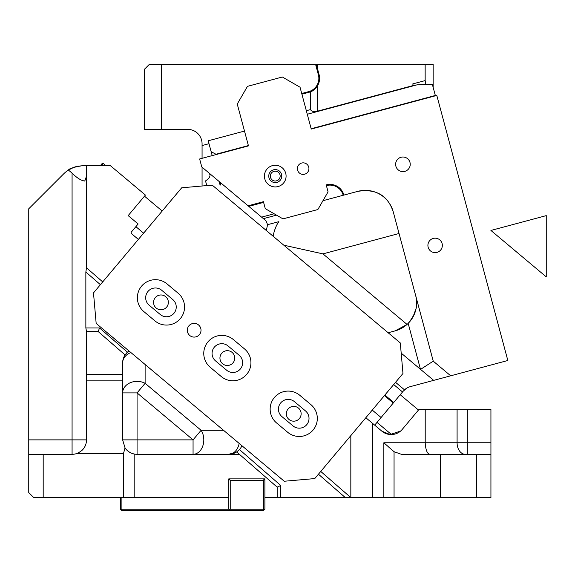 <?xml version="1.0" encoding="UTF-8"?>
<svg xmlns="http://www.w3.org/2000/svg" width="575" height="575" viewBox="0 0 575 575"><rect width="100%" height="100%" fill="white"/><g stroke="black" fill="none" stroke-linecap="round" stroke-linejoin="round"><path stroke-width="0.86" d="M274.138 213.778L261.603 217.134L265.973 220.8L267.591 224.681L266.297 230.503M244.497 131.071L208.222 140.789L211.14 151.663L216.38 154.488L248.472 145.892L199.64 158.973L201.775 166.93L263.408 218.651L276.503 215.143M248.472 145.892L237.252 104.039L247.466 86.351L282.347 77.007L300.035 87.213L311.248 129.066L436.806 95.428L507.833 360.496L410.464 386.587A14.44 14.44 0 0 0 404.498 389.836L406.453 388.348L403.14 391.252L374.692 425.155M450.692 375.806L433.665 380.37L420.569 369.38L433.248 361.165L450.692 375.806M208.265 172.378C211.241 174.886 210.328 177.74 205.527 180.931L206.777 185.596M416.056 297.217A28.887 28.887 0 0 1 408.171 323.38C416.02 313.777 418.507 304.477 415.646 295.478L415.689 295.636M416.099 297.433L416.631 302.96M416.135 308.301L412.972 317.026M311.248 129.066L435.325 95.479L311.161 128.75M212.894 155.423L212.197 155.609L211.14 151.663M395.55 382.317L404.498 389.836M401.192 353.122L420.569 369.38M220.85 185.121L220.175 182.598L219.176 181.657L220.017 184.791L220.85 185.121M393.221 211.772A28.887 28.887 0 0 0 357.844 191.346C382.159 187.615 389.764 201.818 393.221 211.772L433.248 361.165M357.844 191.346L322.963 200.697M263.422 201.696L248.098 205.8L263.422 201.696L265.291 208.667L282.979 218.881L317.86 209.537L328.073 191.849L326.197 184.87A14.44 14.44 0 0 1 343.893 195.083M442.103 243.534A7.223 7.223 0 0 1 436.993 252.375A7.223 7.223 0 0 1 428.152 247.272A7.223 7.223 0 0 1 433.255 238.424A7.223 7.223 0 0 1 442.103 243.534M396.527 167.814A7.295 7.295 0 0 0 406.432 170.718A7.295 7.295 0 0 0 409.335 160.813A7.295 7.295 0 0 0 399.431 157.909A7.295 7.295 0 0 0 396.527 167.814M219.693 183.583L219.319 182.196M393.688 384.531L402.543 391.963M276.151 226.385L274.491 230.532M267.591 224.681L278.846 221.67C276.259 225.177 274.347 230.007 273.118 236.153M420.476 369.301L408.171 323.38A28.887 28.887 0 0 1 395.219 330.855L388.154 332.752M393.257 403.025L384.409 395.6M381.103 417.507L372.255 410.083M399.036 233.493L322.956 253.877L283.806 245.194M395.219 330.855L407.057 324.444L322.956 253.877M415.646 295.478A28.887 28.887 0 0 1 415.991 296.908M308.732 167.124A5.779 5.779 0 0 1 304.649 174.196A5.779 5.779 0 0 1 297.577 170.114A5.779 5.779 0 0 1 301.659 163.041A5.779 5.779 0 0 1 308.732 167.124M268.978 177.776A6.497 6.497 0 0 1 273.571 169.819A6.497 6.497 0 0 1 281.534 174.412A6.497 6.497 0 0 1 276.934 182.376A6.497 6.497 0 0 1 268.978 177.776M307.28 114.245L417.493 84.719L432.307 84.216L435.325 95.479M216.293 154.165L248.386 145.568M144.354 232.293L138.374 239.416L131.186 233.378L131.165 232.278L138.137 223.97L128.728 216.085L128.714 214.978L144.498 196.176L162.2 211.025M274.095 180.866A4.909 4.909 0 0 1 270.48 174.937A4.909 4.909 0 0 1 276.41 171.321A4.909 4.909 0 0 1 280.025 177.251A4.909 4.909 0 0 1 274.095 180.866M100.51 165.456L102.163 163.48A0.719 0.719 40 0 1 103.184 163.393L102.163 163.48A0.719 0.719 -140 0 1 103.184 163.393L105.642 165.456M264.787 178.897A10.832 10.832 0 0 1 272.449 165.629A10.832 10.832 0 0 1 285.717 173.291A10.832 10.832 0 0 1 278.056 186.559A10.832 10.832 0 0 1 264.787 178.897M28.75 454.315L43.19 454.315L43.19 497.648L33.803 497.648L28.75 492.595L28.75 208.783L63.617 173.916L28.75 208.783M102.724 281.908L86.523 267.828L86.523 165.456L84.043 165.456C74.484 166.908 69.28 168.439 68.418 170.049L74.132 167.21L77.302 166.254L85.416 165.456L86.523 166.383C87.069 172.96 86.451 177.847 84.662 181.046C81.075 180.564 76.877 177.919 72.076 173.118L68.418 170.049A28.887 28.887 0 0 0 63.617 173.916M43.19 454.315L72.076 454.315A14.44 14.44 0 0 0 76.511 453.618A14.44 14.44 0 0 1 72.076 454.315L72.076 439.875L28.75 439.875M43.19 497.648L123.474 497.648L123.474 453.618L76.511 453.618C83.001 450.958 86.336 446.38 86.523 439.875L86.523 331.552L85.855 327.944L86.502 331.552M241.938 445.74A14.44 14.44 0 0 1 239.452 449.564L280.78 485.494L277.172 487.14L277.172 497.648L264.895 497.648L264.895 478.874L228.785 478.874L228.785 497.648L123.474 497.648M82.146 450.232L83.634 448.543L82.146 450.232A14.44 14.44 0 0 0 85.287 445.711M86.502 267.813L85.855 272.033L85.855 327.944L99.54 327.944L98.188 331.552L86.523 331.552M134.183 497.648L134.183 454.027C129.979 452.935 126.931 450.886 125.048 447.875L123.474 453.618M134.183 454.027A14.44 14.44 0 0 1 127.463 450.656A14.44 14.44 0 0 0 137.073 454.315L239.416 454.315L236.677 451.943L239.452 449.564A14.44 14.44 0 0 1 238.093 450.886A14.44 14.44 0 0 0 239.452 449.564A14.44 14.44 0 0 1 238.093 450.886A14.44 14.44 0 0 0 239.452 449.564M277.172 487.14L236.677 451.943L228.742 454.315A14.44 14.44 0 0 0 237.173 451.598A14.44 14.44 0 0 1 228.742 454.315A14.44 14.44 0 0 0 237.173 451.598A14.44 14.44 0 0 1 228.742 454.315A14.44 10.745 -90 0 0 239.164 443.411M320.764 471.45L350.901 497.648L277.172 497.648M387.952 446.423L394.055 451.698L401.386 454.315L440.378 454.315L440.378 497.648L345.395 497.648L318.442 474.217M125.048 447.875L122.633 439.875L122.633 362.954A14.44 14.44 0 0 1 125.07 354.919L127.442 352.195A14.44 14.44 0 0 1 129.001 350.973M476.488 497.648L490.928 497.648L490.928 454.315L476.488 454.315L476.488 497.648L440.378 497.648M86.523 165.456L110.134 165.456L145.425 195.069L128.714 214.978M350.829 497.591L350.829 435.613M365.837 417.723L381.879 431.185A14.44 14.44 0 0 0 402.227 429.41L418.895 409.544L425.213 409.544L425.213 442.764C425.665 450.132 427.261 453.984 429.999 454.315M131.186 233.378L131.165 232.278M125.235 354.689A14.44 14.44 0 0 1 125.709 354.042A14.44 14.44 0 0 0 125.235 354.689M126.507 353.107A14.44 14.44 0 0 1 127.442 352.195A14.44 14.44 0 0 0 126.507 353.107M98.188 331.552L125.07 354.919M223.531 430.294L201.099 430.294A14.44 10.745 -90 0 1 202.86 445.798A14.44 10.745 -90 0 1 193.063 454.315L193.063 439.875L137.073 439.875L137.073 454.315M383.848 497.648L383.848 442.764L394.055 451.698L394.055 497.648M440.378 454.315L476.488 454.315M490.928 454.315L490.928 409.544L425.213 409.544M145.116 364.493L145.116 383.317L137.073 392.897L122.633 392.897A14.44 11.536 180 0 1 130.273 382.72A14.44 11.536 180 0 1 145.116 383.317L201.099 430.294L193.063 439.875L137.073 392.897L137.073 439.875L122.633 439.875M391.518 434.563L377.013 422.388L391.518 434.563L390.173 434.535L400.61 431.049M381.879 431.185L390.051 434.52L381.994 431.279M159.505 309.63A7.403 7.403 0 0 0 168.216 303.83A7.403 7.403 0 0 0 162.416 295.119A7.403 7.403 0 0 0 153.705 300.919A7.403 7.403 0 0 0 159.505 309.63M292.272 421.037A7.403 7.403 0 0 0 300.991 415.236A7.403 7.403 0 0 0 295.191 406.525A7.403 7.403 0 0 0 286.472 412.325A7.403 7.403 0 0 0 292.272 421.037M225.889 365.333A7.403 7.403 0 0 0 234.607 359.533A7.403 7.403 0 0 0 228.807 350.822A7.403 7.403 0 0 0 220.088 356.622A7.403 7.403 0 0 0 225.889 365.333M96.169 323.423L93.495 292.898L181.693 187.795L212.218 185.121L400.301 342.944L402.974 373.47L314.777 478.58L284.258 481.246L96.169 323.423M188.902 325.817A6.864 6.864 0 0 1 198.562 324.968A6.864 6.864 0 0 1 199.41 334.636A6.864 6.864 0 0 1 189.743 335.484A6.864 6.864 0 0 1 188.902 325.817M178.099 293.185A18.055 18.055 0 0 1 180.327 318.622A18.055 18.055 0 0 1 154.891 320.85L143.822 311.564A18.055 18.055 0 0 1 141.601 286.127A18.055 18.055 0 0 1 167.037 283.906L178.099 293.185M244.483 348.888A18.055 18.055 0 0 1 246.711 374.325A18.055 18.055 0 0 1 221.274 376.553L210.213 367.267A18.055 18.055 0 0 1 207.985 341.83A18.055 18.055 0 0 1 233.421 339.609L244.483 348.888M310.867 404.592A18.055 18.055 0 0 1 313.095 430.028A18.055 18.055 0 0 1 287.658 432.256L276.597 422.97A18.055 18.055 0 0 1 274.368 397.533A18.055 18.055 0 0 1 299.805 395.312L310.867 404.592M161.697 290.267A9.746 9.746 0 0 0 147.962 291.467A9.746 9.746 0 0 0 149.162 305.203L160.231 314.489A9.746 9.746 0 0 0 173.959 313.282A9.746 9.746 0 0 0 172.759 299.546L161.697 290.267M228.081 345.97A9.746 9.746 0 0 0 214.346 347.171A9.746 9.746 0 0 0 215.546 360.906L226.615 370.192A9.746 9.746 0 0 0 240.35 368.985A9.746 9.746 0 0 0 239.143 355.249L228.081 345.97M294.465 401.673A9.746 9.746 0 0 0 280.729 402.874A9.746 9.746 0 0 0 281.93 416.609L292.998 425.895A9.746 9.746 0 0 0 306.734 424.688A9.746 9.746 0 0 0 305.526 410.952L294.465 401.673M120.462 497.648L120.462 509.198L121.907 510.643L263.451 510.643L264.895 509.198L264.895 497.648M228.785 480.319L230.23 478.874L228.785 478.874M121.188 509.924L121.907 509.198L228.785 509.198L228.785 497.648M121.907 497.648L121.907 509.198M228.785 509.198L230.23 510.643M264.895 480.319L263.451 478.874M264.169 509.924L263.451 509.198L230.23 509.198L230.23 480.319L263.451 480.319L263.451 509.198M229.511 509.924L230.23 509.198M229.511 479.593L230.23 480.319M264.169 479.593L263.451 480.319M425.867 84.432L425.155 80.593L425.155 64.357L317.616 64.357L317.616 69.115L319.089 74.635A14.44 14.44 0 0 1 314.539 89.341A14.44 14.44 0 0 0 317.616 85.653L317.616 111.14C313.756 111.945 311.398 111.428 310.536 109.581L306.331 110.709M425.155 64.357L433.155 64.357L433.155 87.386M425.155 80.593L412.785 83.907L413.217 85.524L317.616 111.14M317.616 85.653C314.726 89.398 312.369 91.439 310.536 91.77A14.44 14.44 0 0 0 312.714 90.67A14.44 14.44 0 0 1 310.536 91.77L310.536 109.581M317.616 64.357L316.336 64.357L317.616 69.115M316.336 64.357L149.349 64.357L144.296 69.41L144.296 129.346L187.623 129.346A14.44 14.44 0 0 1 202.069 143.793L202.069 158.326M202.069 186.013L202.069 167.181M161.625 64.357L161.625 129.346M209.005 143.692L202.069 145.554M310.536 91.77A14.44 14.44 0 0 1 308.876 92.323L301.904 94.192M490.928 230.453L546.25 215.625L546.25 276.87L490.928 230.453M248.767 206.368L263.609 202.393L248.767 206.368M384.869 395.047L393.724 402.471M326.384 185.574A13.721 13.721 0 0 1 343.196 195.27M103.184 163.393L101.452 165.456M72.076 173.118L72.076 439.875L86.523 439.875M100.402 284.675L85.855 272.033M280.78 485.494L280.78 497.648M99.54 327.944L127.442 352.195M122.633 380.866L86.523 380.866M372.499 497.648L372.499 423.315M122.633 374.648L86.523 374.648M383.848 442.764L457.089 442.764A11.557 8.172 -90 0 0 465.254 454.315M122.633 362.954A14.44 11.536 180 0 1 130.87 352.54M457.089 409.544L457.089 442.764L490.928 442.764M467.302 409.544L467.302 454.315M319.089 74.635L318.392 74.822A13.721 13.721 0 0 1 308.689 91.626L301.717 93.495M318.392 74.822L315.589 64.357M308.689 91.626L308.876 92.323M143.628 233.155L135.887 226.658M418.478 410.047L400.222 394.723"/></g></svg>
